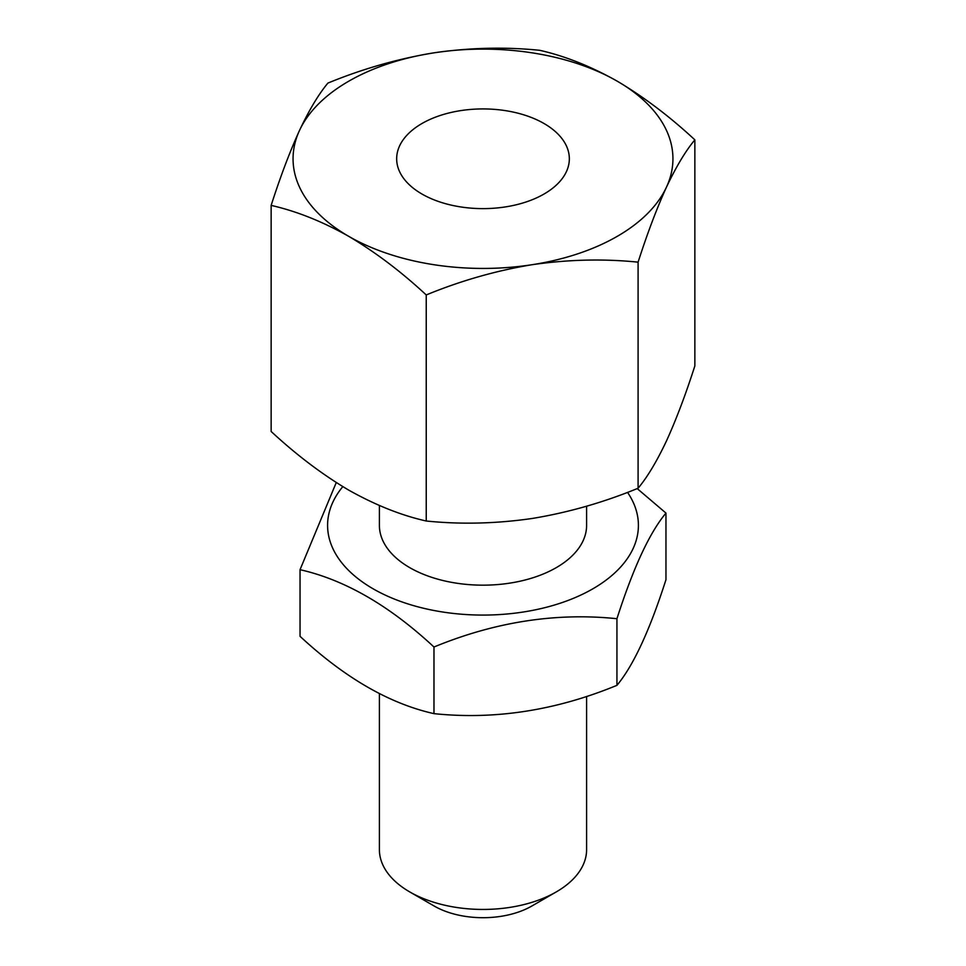 <?xml version="1.0" encoding="UTF-8"?>
<svg xmlns="http://www.w3.org/2000/svg" width="966" height="966" viewBox="0 0 966 966"><rect width="100%" height="100%" fill="white"/><g stroke="black" fill="none" stroke-linecap="round" stroke-linejoin="round"><path stroke-width="1.45" d="M556.259 891.92L531.843 906.023A69.069 39.872 180 0 1 434.157 906.023L409.741 891.92A103.603 59.82 0 0 0 556.259 891.92A103.603 59.82 0 0 0 586.604 849.621L586.604 696.438M544.051 123.527A86.336 49.846 0 0 0 449.963 112.72A86.336 49.846 0 0 0 396.664 158.774A86.336 49.846 0 0 0 421.949 194.021A86.336 49.846 0 0 0 516.037 204.828A86.336 49.846 0 0 0 569.336 158.774A86.336 49.846 0 0 0 544.051 123.527M426.235 521.012C401.144 515.361 375.303 505.049 348.69 490.1C322.427 474.584 296.574 455.046 271.144 431.476L271.144 205.396C296.574 211.192 322.427 221.492 348.69 236.32C375.303 252.09 401.144 271.627 426.235 294.944L426.235 521.012C460.734 524.538 496.041 523.693 532.157 518.476C568.189 512.548 603.496 502.465 638.091 488.241L638.091 262.16C647.353 233.325 656.82 208.318 666.468 187.15C676.152 166.683 685.606 150.913 694.856 139.853C669.764 116.536 643.924 96.998 617.31 81.229C591.047 66.412 565.195 56.1 539.765 50.317C505.182 46.791 469.874 47.636 433.843 52.852C397.726 58.805 362.419 68.888 327.909 83.088C318.647 94.185 309.18 109.955 299.532 130.386C289.848 151.614 280.394 176.621 271.144 205.396M426.235 294.944C460.818 280.72 496.126 270.637 532.157 264.696C568.274 259.48 603.581 258.634 638.091 262.16M694.856 139.853L694.856 365.933C685.582 394.768 676.128 419.775 666.468 440.943C656.795 461.422 647.329 477.18 638.091 488.241M433.843 52.852A189.94 109.665 180 0 1 617.31 81.229A189.94 109.665 180 0 1 666.468 187.15A189.94 109.665 180 0 1 532.157 264.696A189.94 109.665 0 0 1 348.69 236.32A189.94 109.665 180 0 1 299.532 130.386A189.94 109.665 180 0 1 433.843 52.852M434.157 906.023L409.741 891.92A103.603 59.82 0 0 1 379.397 849.621L379.397 693.648M627.526 492.358A155.405 89.729 180 0 1 592.895 588.789A155.405 89.729 180 0 1 393.222 598.594A155.405 89.729 180 0 1 342.809 486.623M665.96 513.079L665.96 579.709C649.659 630.544 633.322 665.755 616.936 685.341L616.936 618.711C633.237 567.875 649.587 532.664 665.96 513.079L637.21 488.591M379.397 505.52L379.397 525.347A103.603 59.82 0 0 0 443.358 580.614A103.603 59.82 0 0 0 556.259 567.646A103.603 59.82 0 0 0 586.604 525.347L586.604 506.196M336.265 482.541L300.04 569.686L300.04 636.316C344.826 677.878 389.467 703.659 433.975 713.645C494.809 719.948 555.8 710.505 616.936 685.341M616.936 618.711C556.102 612.408 495.111 621.838 433.975 647.015L433.975 713.645M433.975 647.015C389.467 605.61 344.826 579.829 300.04 569.686"/></g></svg>
